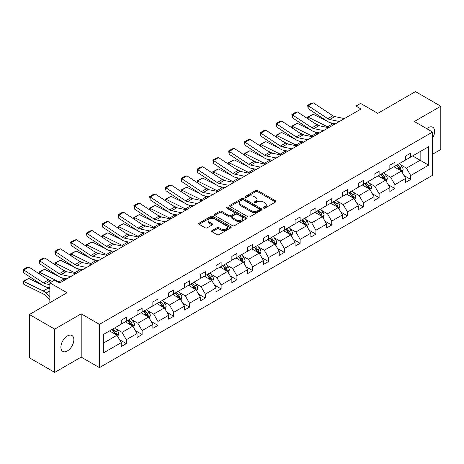 <?xml version="1.0" encoding="UTF-8"?>
<svg xmlns="http://www.w3.org/2000/svg" width="464" height="464" viewBox="0 0 464 464"><rect width="100%" height="100%" fill="white"/><g stroke="black" fill="none" stroke-linecap="round" stroke-linejoin="round"><path stroke-width="0.7" d="M263.587 208.098A0.986 0.568 0 0 0 264.979 208.098L275.541 202.002A1.404 0.812 0 0 0 275.952 201.428A1.404 0.812 0 0 0 275.541 200.854L257.648 190.524A1.404 0.812 0 0 0 255.658 190.524L245.096 196.62A0.986 0.568 0 0 0 244.806 197.026A0.986 0.568 0 0 0 245.096 197.426A0.986 0.568 0 0 0 246.488 197.426L247.851 196.637A4.501 2.598 0 0 1 254.214 196.637L255.705 197.496A4.501 2.598 0 0 1 257.027 199.334A4.501 2.598 0 0 1 255.705 201.167L254.342 201.962A0.986 0.568 0 0 0 254.052 202.362A0.986 0.568 0 0 0 254.342 202.762A0.986 0.568 0 0 0 255.734 202.762L257.097 201.973A4.501 2.598 0 0 1 263.459 201.973L264.95 202.832A4.501 2.598 0 0 1 266.272 204.67A4.501 2.598 0 0 1 264.95 206.509L263.587 207.298A0.986 0.568 0 0 0 263.297 207.698A0.986 0.568 0 0 0 263.587 208.098L263.587 207.298M67.373 350.935A9.17 5.295 120 0 0 73.364 342.861A9.17 5.295 120 0 0 71.961 335.513A9.17 5.295 120 0 0 67.373 335.965A9.17 5.295 120 0 0 61.387 344.044A9.17 5.295 120 0 0 62.791 351.393A9.17 5.295 120 0 0 67.373 350.935M432.547 138.115A9.17 5.295 120 0 0 432.721 127.229A9.17 5.295 120 0 0 428.139 127.681A9.17 5.295 120 0 0 426.723 128.679M432.547 154.257L440.8 149.495L440.8 106.221L415.477 91.605L377.8 113.355L360.586 103.414L355.975 106.076L355.975 111.923M54.717 372.395L81.2 357.106L81.2 313.832L54.717 329.127L54.717 372.395L29.394 357.779L29.394 314.505L67.071 292.755L49.851 282.814L49.851 302.696M54.717 329.127L29.394 314.505M212.013 230.585A1.404 0.812 0 0 0 211.601 231.159A1.404 0.812 0 0 0 212.013 231.733L217.036 234.633A1.404 0.812 0 0 0 219.025 234.633L230.753 227.859A1.404 0.812 0 0 0 231.165 227.285A1.404 0.812 0 0 0 230.753 226.71L212.86 216.381A1.404 0.812 0 0 0 210.871 216.381L199.143 223.155A1.404 0.812 0 0 0 198.731 223.729A1.404 0.812 0 0 0 199.143 224.303L205.204 227.801A1.404 0.812 0 0 0 207.193 227.801L212.21 224.901A1.404 0.812 0 0 0 212.622 224.332A1.404 0.812 0 0 0 212.21 223.758L209.206 222.018A3.758 2.169 0 0 1 208.104 220.481A3.758 2.169 0 0 1 210.424 218.48A3.758 2.169 0 0 1 214.525 218.95L226.304 225.748A3.758 2.169 0 0 1 227.406 227.285A3.758 2.169 0 0 1 225.086 229.291A3.758 2.169 0 0 1 220.986 228.822L219.025 227.685A1.404 0.812 0 0 0 217.036 227.685L212.013 230.585L212.013 231.733L217.036 228.856L217.036 227.685M49.851 282.814L54.462 280.152L59.525 283.075L361.038 108.999L355.975 106.076M81.2 313.832L99.429 324.359L432.547 132.037L432.547 175.311L99.429 367.633L99.429 324.359M440.8 106.221L414.317 121.51L432.547 132.037M247.95 216.781A1.404 0.812 0 0 0 249.939 216.781L261.673 210.006A1.404 0.812 0 0 0 262.085 209.438A1.404 0.812 0 0 0 261.673 208.864L243.78 198.528A1.404 0.812 0 0 0 241.79 198.528L230.057 205.303A1.404 0.812 0 0 0 229.645 205.877A1.404 0.812 0 0 0 230.057 206.451L247.95 216.781M227.024 208.313A0.986 0.568 0 0 1 228.021 208.452L228.021 207.28L246.216 217.784A1.404 0.812 0 0 1 246.628 218.358A1.404 0.812 0 0 1 246.216 218.933L234.482 225.707A1.404 0.812 0 0 1 232.493 225.707L214.6 215.377L214.6 214.229A1.404 0.812 0 0 0 214.188 214.803A1.404 0.812 0 0 0 214.6 215.377M214.6 214.229L219.617 211.329A1.404 0.812 0 0 1 221.606 211.329L228.868 215.516A1.404 0.812 0 0 0 230.852 215.516L234.187 213.597A1.404 0.812 0 0 0 234.598 213.022A1.404 0.812 0 0 0 234.187 212.448L226.629 208.087A0.986 0.568 0 0 1 226.339 207.686A0.986 0.568 0 0 1 226.948 207.159A0.986 0.568 0 0 1 228.021 207.28M103.327 334.503L121.255 324.156L121.255 320.235L126.318 317.312L126.318 321.233L137.054 315.033L137.054 311.118L142.123 308.195L142.123 312.11L152.859 305.909L152.859 301.994L157.922 299.071L157.922 302.986L168.658 296.792L168.658 292.871L173.722 289.948L173.722 293.869L184.457 287.668L184.457 283.748L189.521 280.824L189.521 284.745L200.257 278.545L200.257 274.63L205.32 271.707L205.32 275.622L216.056 269.422L216.056 265.507L221.119 262.583L221.119 266.498L231.855 260.304L231.855 256.383L236.918 253.46L236.918 257.375L247.654 251.181L247.654 247.26L252.718 244.337L252.718 248.257L263.453 242.057L263.453 238.142L268.523 235.213L268.523 239.134L279.258 232.934L279.258 229.019L284.322 226.096L284.322 230.011L295.058 223.816L295.058 219.895L300.121 216.972L300.121 220.887L310.857 214.693L310.857 210.772L315.92 207.849L315.92 211.77L326.656 205.569L326.656 201.654L331.719 198.725L331.719 202.646L342.455 196.446L342.455 192.531L347.519 189.608L347.519 193.523L358.254 187.323L358.254 183.408L363.318 180.484L363.318 184.399L374.054 178.205L374.054 174.284L379.117 171.361L379.117 175.282L389.853 169.082L389.853 165.161L394.922 162.238L394.922 166.158L405.658 159.958L405.658 156.043L410.721 153.12L410.721 157.035L428.649 146.688L428.649 165.167L410.721 175.514L410.721 179.435L405.658 182.358L405.658 178.437L394.922 184.637L394.922 188.552L389.853 191.475L389.853 187.56L379.117 193.761L379.117 197.676L374.054 200.599L374.054 196.684L363.318 202.878L363.318 206.799L358.254 209.722L358.254 205.801L347.519 212.002L347.519 215.922L342.455 218.846L342.455 214.925L331.719 221.125L331.719 225.04L326.656 227.963L326.656 224.048L315.92 230.248L315.92 234.163L310.857 237.087L310.857 233.172L300.121 239.366L300.121 243.287L295.058 246.21L295.058 242.289L284.322 248.489L284.322 252.41L279.258 255.333L279.258 251.413L268.523 257.613L268.523 261.528L263.453 264.451L263.453 260.536L252.718 266.736L252.718 270.651L247.654 273.574L247.654 269.659L236.918 275.854L236.918 279.775L231.855 282.698L231.855 278.777L221.119 284.977L221.119 288.898L216.056 291.821L216.056 287.9L205.32 294.101L205.32 298.016L200.257 300.939L200.257 297.024L189.521 303.224L189.521 307.139L184.457 310.062L184.457 306.147L173.722 312.342L173.722 316.262L168.658 319.186L168.658 315.265L157.922 321.465L157.922 325.386L152.859 328.309L152.859 324.388L142.123 330.588L142.123 334.503L137.054 337.427L137.054 333.512L126.318 339.712L126.318 343.627L121.255 346.55L121.255 342.635L103.327 352.982L103.327 334.503M125.309 321.819L132.803 326.146L122.067 332.34L116.203 328.959M122.067 332.34L126.318 339.712M132.803 326.146L137.054 333.512M121.255 323.222L122.067 323.686L126.318 321.233M141.108 312.695L148.602 317.022L137.866 323.222L132.002 319.835M137.866 323.222L142.123 330.588M148.602 317.022L152.859 324.388M137.054 314.099L137.866 314.563L142.123 312.11M156.907 303.572L164.401 307.899L153.665 314.099L147.807 310.712M153.665 314.099L157.922 321.465M164.401 307.899L168.658 315.265M152.859 304.976L153.665 305.445L157.922 302.986M172.707 294.449L180.2 298.775L169.464 304.976L163.606 301.594M169.464 304.976L173.722 312.342M180.2 298.775L184.457 306.147M168.658 295.852L169.464 296.322L173.722 293.869M188.506 285.331L196.005 289.658L185.269 295.852L179.406 292.471M185.269 295.852L189.521 303.224M196.005 289.658L200.257 297.024M184.457 286.735L185.269 287.199L189.521 284.745M204.305 276.208L211.804 280.534L201.069 286.735L195.205 283.347M201.069 286.735L205.32 294.101M211.804 280.534L216.056 287.9M200.257 277.611L201.069 278.075L205.32 275.622M220.11 267.084L227.604 271.411L216.868 277.611L211.004 274.224M216.868 277.611L221.119 284.977M227.604 271.411L231.855 278.777M216.056 268.488L216.868 268.958L221.119 266.498M235.909 257.961L243.403 262.288L232.667 268.488L226.803 265.106M232.667 268.488L236.918 275.854M243.403 262.288L247.654 269.659M231.855 259.364L232.667 259.834L236.918 257.375M251.708 248.843L259.202 253.17L248.466 259.364L242.602 255.983M248.466 259.364L252.718 266.736M259.202 253.17L263.453 260.536M247.654 250.247L248.466 250.711L252.718 248.257M267.508 239.72L275.001 244.047L264.265 250.247L258.402 246.86M264.265 250.247L268.523 257.613M275.001 244.047L279.258 251.413M263.453 241.123L264.265 241.587L268.523 239.134M283.307 230.596L290.8 234.923L280.065 241.123L274.207 237.736M280.065 241.123L284.322 248.489M290.8 234.923L295.058 242.289M279.258 232L280.065 232.47L284.322 230.011M299.106 221.473L306.6 225.8L295.864 232L290.006 228.613M295.864 232L300.121 239.366M306.6 225.8L310.857 233.172M295.058 222.877L295.864 223.346L300.121 220.887M314.905 212.355L322.405 216.682L311.669 222.877L305.805 219.495M311.669 222.877L315.92 230.248M322.405 216.682L326.656 224.048M310.857 213.753L311.669 214.223L315.92 211.77M330.704 203.232L338.204 207.559L327.468 213.753L321.604 210.372M327.468 213.753L331.719 221.125M338.204 207.559L342.455 214.925M326.656 204.636L327.468 205.1L331.719 202.646M346.509 194.109L354.003 198.435L343.267 204.636L337.403 201.248M343.267 204.636L347.519 212.002M354.003 198.435L358.254 205.801M342.455 195.512L343.267 195.982L347.519 193.523M362.309 184.985L369.802 189.312L359.066 195.512L353.203 192.125M359.066 195.512L363.318 202.878M369.802 189.312L374.054 196.684M358.254 186.389L359.066 186.859L363.318 184.399M378.108 175.862L385.601 180.194L374.866 186.389L369.002 183.007M374.866 186.389L379.117 193.761M385.601 180.194L389.853 187.56M374.054 177.265L374.866 177.735L379.117 175.282M393.907 166.744L401.401 171.071L390.665 177.265L384.801 173.884M390.665 177.265L394.922 184.637M401.401 171.071L405.658 178.437M389.853 168.148L390.665 168.612L394.922 166.158M412.641 155.927L420.14 160.254L406.464 168.148L400.606 164.761M406.464 168.148L410.721 175.514M428.649 165.167L420.14 160.254L420.14 151.6L428.649 146.688M81.2 357.106L99.429 367.633M405.658 159.024L406.464 159.494L410.721 157.035M103.327 343.157L117.003 335.263L109.51 330.936M117.003 335.263L121.255 342.635M403.982 175.543L410.721 179.435M388.182 184.666L394.922 188.552M372.383 193.79L379.117 197.676M356.584 202.907L363.318 206.799M340.785 212.031L347.519 215.922M324.986 221.154L331.719 225.04M309.186 230.277L315.92 234.163M293.387 239.395L300.121 243.287M277.582 248.518L284.322 252.41M261.783 257.642L268.523 261.528M245.984 266.765L252.718 270.651M230.185 275.883L236.918 279.775M214.385 285.006L221.119 288.898M198.586 294.13L205.32 298.016M182.787 303.253L189.521 307.139M166.988 312.371L173.722 316.262M151.183 321.494L157.922 325.386M135.384 330.617L142.123 334.503M119.584 339.741L126.318 343.627M263.981 208.237L264.95 207.675A4.501 2.598 0 0 0 266.272 205.842L266.272 204.67M257.027 199.334L257.027 200.5A4.501 2.598 0 0 1 255.705 202.339L254.736 202.901M275.541 200.854L275.541 202.002L257.648 191.69A1.404 0.812 0 0 0 255.658 191.69L245.485 197.565M261.673 208.864L261.673 210.006L243.78 199.7A1.404 0.812 0 0 0 241.79 199.7L230.074 206.463M259.185 209.838A0.986 0.568 0 0 0 259.475 209.438A0.986 0.568 0 0 0 259.185 209.032L243.478 199.967A0.986 0.568 0 0 0 242.086 199.967L240.648 200.796A4.501 2.598 0 0 0 239.325 202.635A4.501 2.598 0 0 0 240.648 204.473L251.384 210.668A4.501 2.598 0 0 0 257.746 210.668L259.185 209.838L259.185 211.004A0.986 0.568 0 0 0 259.475 210.604L259.475 209.438M239.325 202.635L239.325 203.8A4.501 2.598 0 0 0 240.648 205.639L240.648 204.473M259.185 211.004L257.746 211.839A4.501 2.598 0 0 1 251.384 211.839L240.648 205.639M214.617 215.389L219.617 212.5L219.617 211.329M234.598 213.022L234.598 214.194A1.404 0.812 0 0 1 234.187 214.768L230.852 216.688A1.404 0.812 0 0 1 228.868 216.688L221.606 212.5A1.404 0.812 0 0 0 219.617 212.5M228.021 208.452L246.193 218.944M236.396 219.866A3.758 2.169 0 0 0 240.497 220.336A3.758 2.169 0 0 0 242.817 218.329A3.758 2.169 0 0 0 241.715 216.798L237.562 214.403A1.404 0.812 0 0 0 235.573 214.403L232.244 216.323A1.404 0.812 0 0 0 231.832 216.897A1.404 0.812 0 0 0 232.244 217.471L236.396 219.866L236.396 221.038A3.758 2.169 0 0 0 240.497 221.508A3.758 2.169 0 0 0 242.817 219.501L242.817 218.329M231.832 216.897L231.832 218.068A1.404 0.812 0 0 0 232.244 218.643L232.244 217.471M236.396 221.038L232.244 218.643M227.406 227.285L227.406 228.456A3.758 2.169 0 0 1 225.086 230.463A3.758 2.169 0 0 1 220.986 229.987L219.025 228.856A1.404 0.812 0 0 0 217.036 228.856M208.104 220.481L208.104 221.653A3.758 2.169 0 0 0 209.206 223.19L209.206 222.018M212.193 224.912L209.206 223.19M230.736 227.87L212.86 217.552A1.404 0.812 0 0 0 210.871 217.552L199.16 224.309M402.172 172.405L403.1 169.714A3.793 2.192 -120 0 0 401.894 166.483L399.62 163.444M307.858 118.796L307.597 116.974L313.159 114.231L326.911 121.023M330.327 122.711L332.671 123.871A10.742 6.2 60 0 1 333.964 124.63M395.537 167.684L394.551 166.367M313.159 114.231L308.096 117.16L327.607 126.794A10.742 6.2 60 0 1 328.901 127.554M307.597 116.974L308.096 117.16L308.212 119.028M319.847 125.889L314.905 123.447M400.844 170.746L401.053 169.876A3.793 2.192 -120 0 0 399.968 167.591L397.694 164.558M396.743 165.103L399.243 168.444A1.931 1.114 60 0 1 399.597 169.035L401.053 169.876M396.476 165.259L398.75 168.293A3.793 2.192 60 0 1 399.695 170.085M339.387 121.498L329.707 119.515A7.163 4.135 60 0 1 327.787 118.674L308.282 105.78L308.096 108.588L327.607 121.481A10.742 6.2 -120 0 0 330.484 122.745L335.46 123.766M344.45 118.575L334.77 116.592A7.163 4.135 60 0 1 332.856 115.751L313.345 102.857L308.282 105.78L307.673 105.316L311.216 103.269L313.345 102.857M308.096 108.588L307.673 105.316M386.373 181.523L387.301 178.837A3.793 2.192 -120 0 0 386.089 175.601L383.815 172.567M292.059 127.913L291.798 126.098L297.36 123.354L311.112 130.146M314.528 131.834L316.871 132.988A10.742 6.2 60 0 1 318.165 133.754M379.738 176.807L378.752 175.491M297.36 123.354L292.297 126.278L311.808 135.911A10.742 6.2 60 0 1 313.096 136.677M291.798 126.098L292.297 126.278L292.413 128.151M304.048 135.012L299.106 132.571M385.039 179.87L385.253 179A3.793 2.192 -120 0 0 384.169 176.714L381.895 173.681M380.944 174.226L383.444 177.567A1.931 1.114 60 0 1 383.798 178.153L385.253 179M380.677 174.383L382.951 177.416A3.793 2.192 60 0 1 383.896 179.208M370.574 190.646L371.502 187.955A3.793 2.192 -120 0 0 370.289 184.724L368.016 181.691M276.26 137.037L275.999 135.221L281.561 132.478L295.313 139.27M298.729 140.952L301.072 142.112A10.742 6.2 60 0 1 302.36 142.877M363.938 185.931L362.952 184.614M281.561 132.478L276.498 135.401L296.009 145.035A10.742 6.2 60 0 1 297.296 145.8M275.999 135.221L276.498 135.401L276.608 137.269M288.248 144.136L283.301 141.694M369.24 188.993L369.454 188.117A3.793 2.192 -120 0 0 368.37 185.838L366.096 182.799M365.145 183.35L367.645 186.69A1.931 1.114 60 0 1 367.998 187.276L369.454 188.117M364.878 183.5L367.152 186.54A3.793 2.192 60 0 1 368.097 188.332M323.588 130.622L313.908 128.638A7.163 4.135 60 0 1 311.988 127.797L292.482 114.904L292.297 117.711L311.808 130.604A10.742 6.2 -120 0 0 314.685 131.869L319.661 132.89M328.651 127.699L318.971 125.709A7.163 4.135 60 0 1 317.051 124.868L297.546 111.981L292.482 114.904L291.873 114.44L295.417 112.392L297.546 111.981M292.297 117.711L291.873 114.44M307.789 139.745L298.108 137.756A7.163 4.135 60 0 1 296.189 136.915L276.677 124.021L276.498 126.834L296.009 139.728A10.742 6.2 -120 0 0 298.886 140.986L303.862 142.007M312.852 136.822L303.172 134.833A7.163 4.135 60 0 1 301.252 133.992L281.747 121.098L276.677 124.021L276.074 123.563L279.618 121.516L281.747 121.098M276.498 126.834L276.074 123.563M354.769 199.769L355.702 197.078A3.793 2.192 -120 0 0 354.49 193.848L352.217 190.814M260.455 146.16L260.2 144.345L265.762 141.601L279.514 148.393M282.924 150.075L285.273 151.235A10.742 6.2 60 0 1 286.561 152.001M348.139 195.054L347.153 193.737M265.762 141.601L260.698 144.524L280.21 154.158A10.742 6.2 60 0 1 281.497 154.924M260.2 144.345L260.698 144.524L260.809 146.392M272.449 153.259L267.502 150.817M353.44 198.111L353.655 197.241A3.793 2.192 -120 0 0 352.565 194.955L350.291 191.922M349.34 192.473L351.845 195.814A1.931 1.114 60 0 1 352.193 196.4L353.655 197.241M349.079 192.624L351.352 195.657A3.793 2.192 60 0 1 352.298 197.449M291.989 148.863L282.309 146.879A7.163 4.135 60 0 1 280.389 146.038L260.878 133.145L260.698 135.958L280.21 148.851A10.742 6.2 -120 0 0 283.086 150.11L288.063 151.131M297.053 145.94L287.373 143.956A7.163 4.135 60 0 1 285.453 143.115L265.942 130.222L260.878 133.145L260.269 132.681L263.819 130.633L265.942 130.222M260.698 135.958L260.269 132.681M338.969 208.893L339.903 206.202A3.793 2.192 -120 0 0 338.691 202.971L336.417 199.932M244.656 155.283L244.4 153.462L249.963 150.725L263.714 157.511M267.125 159.198L269.474 160.358A10.742 6.2 60 0 1 270.761 161.118M332.34 204.172L331.354 202.855M249.963 150.725L244.899 153.648L264.405 163.282A10.742 6.2 60 0 1 265.698 164.047M244.4 153.462L244.899 153.648L245.009 155.515M256.65 162.377L251.703 159.935M337.641 207.234L337.856 206.364A3.793 2.192 -120 0 0 336.765 204.079L334.492 201.045M333.541 201.591L336.046 204.931A1.931 1.114 60 0 1 336.394 205.523L337.856 206.364M333.28 201.747L335.553 204.781A3.793 2.192 60 0 1 336.499 206.573M276.19 157.986L266.51 156.003A7.163 4.135 60 0 1 264.59 155.162L245.079 142.268L244.899 145.081L264.405 157.969A10.742 6.2 -120 0 0 267.287 159.233L272.264 160.254M281.254 155.063L271.573 153.079A7.163 4.135 60 0 1 269.654 152.238L250.142 139.345L245.079 142.268L244.47 141.804L248.02 139.757L250.142 139.345M244.899 145.081L244.47 141.804M323.17 218.01L324.104 215.325A3.793 2.192 -120 0 0 322.892 212.089L320.618 209.055M228.856 164.401L228.601 162.586L234.163 159.842L247.915 166.634M251.326 168.322L253.669 169.476A10.742 6.2 60 0 1 254.962 170.242M316.541 213.295L315.555 211.978M234.163 159.842L229.1 162.765L248.605 172.399A10.742 6.2 60 0 1 249.899 173.165M228.601 162.586L229.1 162.765L229.21 164.639M240.851 171.5L235.903 169.058M321.842 216.357L322.057 215.487A3.793 2.192 -120 0 0 320.966 213.202L318.693 210.169M317.741 210.714L320.247 214.055A1.931 1.114 60 0 1 320.595 214.641L322.057 215.487M317.48 210.871L319.754 213.904A3.793 2.192 60 0 1 320.699 215.696M260.391 167.11L250.711 165.126A7.163 4.135 60 0 1 248.791 164.285L229.28 151.392L229.1 154.199L248.605 167.092A10.742 6.2 -120 0 0 251.488 168.357L256.464 169.377M265.454 164.186L255.774 162.203A7.163 4.135 60 0 1 253.854 161.362L234.343 148.468L229.28 151.392L228.671 150.928L232.215 148.88L234.343 148.468M229.1 154.199L228.671 150.928M307.371 227.134L308.305 224.443A3.793 2.192 -120 0 0 307.093 221.212L304.819 218.179M213.057 173.524L212.796 171.709L218.364 168.966L232.11 175.757M235.526 177.439L237.87 178.599A10.742 6.2 60 0 1 239.163 179.365M300.742 222.418L299.756 221.102M218.364 168.966L213.301 171.889L232.806 181.523A10.742 6.2 60 0 1 234.1 182.288M212.796 171.709L213.301 171.889L213.411 173.756M225.046 180.624L220.104 178.182M306.043 225.481L306.252 224.605A3.793 2.192 -120 0 0 305.167 222.326L302.893 219.286M301.942 219.837L304.448 223.178A1.931 1.114 60 0 1 304.796 223.764L306.252 224.605M301.675 219.988L303.955 223.027A3.793 2.192 60 0 1 304.9 224.82M244.592 176.233L234.912 174.244A7.163 4.135 60 0 1 232.992 173.403L213.481 160.509L213.301 163.322L232.806 176.216A10.742 6.2 -120 0 0 235.683 177.474L240.665 178.501M249.655 173.31L239.975 171.32A7.163 4.135 60 0 1 238.055 170.479L218.544 157.586L213.481 160.509L212.872 160.051L216.415 158.004L218.544 157.586M213.301 163.322L212.872 160.051M291.572 236.257L292.506 233.566A3.793 2.192 -120 0 0 291.293 230.335L289.02 227.302M197.258 182.648L196.997 180.832L202.559 178.089L216.311 184.881M219.727 186.563L222.07 187.723A10.742 6.2 60 0 1 223.364 188.488M284.942 231.542L283.956 230.225M202.559 178.089L197.496 181.012L217.007 190.646A10.742 6.2 60 0 1 218.3 191.412M196.997 180.832L197.496 181.012L197.612 182.88M209.247 189.747L204.305 187.305M290.244 234.598L290.452 233.728A3.793 2.192 -120 0 0 289.368 231.443L287.094 228.41M286.143 228.961L288.643 232.302A1.931 1.114 60 0 1 288.997 232.887L290.452 233.728M285.876 229.112L288.15 232.145A3.793 2.192 60 0 1 289.095 233.937M228.787 185.351L219.107 183.367A7.163 4.135 60 0 1 217.193 182.526L197.681 169.633L197.496 172.446L217.007 185.339A10.742 6.2 -120 0 0 219.884 186.598L224.866 187.618M233.856 182.427L224.176 180.444A7.163 4.135 60 0 1 222.256 179.603L202.745 166.709L197.681 169.633L197.072 169.169L200.616 167.121L202.745 166.709M197.496 172.446L197.072 169.169M275.773 245.381L276.701 242.689A3.793 2.192 -120 0 0 275.494 239.459L273.221 236.42M181.459 191.771L181.198 189.956L186.76 187.212L200.512 193.998M203.928 195.686L206.271 196.846A10.742 6.2 60 0 1 207.565 197.606M269.137 240.659L268.151 239.343M186.76 187.212L181.697 190.136L201.208 199.769A10.742 6.2 60 0 1 202.501 200.535M181.198 189.956L181.697 190.136L181.813 192.003M193.447 198.87L188.506 196.429M274.444 243.722L274.653 242.852A3.793 2.192 -120 0 0 273.569 240.567L271.295 237.533M270.344 238.084L272.844 241.419A1.931 1.114 60 0 1 273.197 242.011L274.653 242.852M270.077 238.235L272.351 241.268A3.793 2.192 60 0 1 273.296 243.061M212.988 194.474L203.307 192.49A7.163 4.135 60 0 1 201.388 191.649L181.882 178.756L181.697 181.569L201.208 194.457A10.742 6.2 -120 0 0 204.085 195.721L209.061 196.742M218.051 191.551L208.371 189.567A7.163 4.135 60 0 1 206.457 188.726L186.946 175.833L181.882 178.756L181.273 178.292L184.817 176.245L186.946 175.833M181.697 181.569L181.273 178.292M259.973 254.498L260.901 251.813A3.793 2.192 -120 0 0 259.689 248.576L257.416 245.543M165.66 200.889L165.399 199.073L170.961 196.33L184.713 203.122M188.129 204.81L190.472 205.964A10.742 6.2 60 0 1 191.765 206.729M253.338 249.783L252.352 248.466M170.961 196.33L165.897 199.253L185.409 208.887A10.742 6.2 60 0 1 186.696 209.653M165.399 199.073L165.897 199.253L166.013 201.127M177.648 207.988L172.707 205.546M258.639 252.845L258.854 251.975A3.793 2.192 -120 0 0 257.769 249.69L255.496 246.657M254.545 247.202L257.044 250.543A1.931 1.114 60 0 1 257.398 251.134L258.854 251.975M254.278 247.358L256.551 250.392A3.793 2.192 60 0 1 257.497 252.184M197.188 203.597L187.508 201.614A7.163 4.135 60 0 1 185.588 200.773L166.083 187.879L165.897 190.687L185.409 203.58A10.742 6.2 -120 0 0 188.285 204.844L193.262 205.865M202.252 200.674L192.572 198.691A7.163 4.135 60 0 1 190.652 197.85L171.146 184.956L166.083 187.879L165.474 187.415L169.018 185.368L171.146 184.956M165.897 190.687L165.474 187.415M244.174 263.622L245.102 260.93A3.793 2.192 -120 0 0 243.89 257.7L241.616 254.666M149.86 210.012L149.599 208.197L155.162 205.453L168.913 212.245M172.33 213.933L174.673 215.087A10.742 6.2 60 0 1 175.96 215.853M237.539 258.906L236.553 257.59M155.162 205.453L150.098 208.377L169.609 218.01A10.742 6.2 60 0 1 170.897 218.776M149.599 208.197L150.098 208.377L150.208 210.244M161.849 217.111L156.902 214.67M242.84 261.969L243.055 261.093A3.793 2.192 -120 0 0 241.97 258.813L239.697 255.774M238.745 256.325L241.245 259.666A1.931 1.114 60 0 1 241.599 260.252L243.055 261.093M238.479 256.476L240.752 259.515A3.793 2.192 60 0 1 241.698 261.307M181.389 212.721L171.709 210.731A7.163 4.135 60 0 1 169.789 209.89L150.278 196.997L150.098 199.81L169.609 212.703A10.742 6.2 -120 0 0 172.486 213.968L177.463 214.989M186.453 209.798L176.772 207.808A7.163 4.135 60 0 1 174.853 206.967L155.347 194.074L150.278 196.997L149.675 196.539L153.219 194.491L155.347 194.074M150.098 199.81L149.675 196.539M228.369 272.745L229.303 270.054A3.793 2.192 -120 0 0 228.091 266.823L225.817 263.79M134.055 219.136L133.8 217.32L139.362 214.577L153.114 221.369M156.525 223.051L158.874 224.211A10.742 6.2 60 0 1 160.161 224.976M221.74 268.03L220.754 266.713M139.362 214.577L134.299 217.5L153.81 227.134A10.742 6.2 60 0 1 155.098 227.899M133.8 217.32L134.299 217.5L134.409 219.368M146.05 226.235L141.102 223.793M227.041 271.086L227.256 270.216A3.793 2.192 -120 0 0 226.165 267.931L223.892 264.898M222.94 265.449L225.446 268.789A1.931 1.114 60 0 1 225.794 269.375L227.256 270.216M222.679 265.599L224.953 268.633A3.793 2.192 60 0 1 225.898 270.431M165.59 221.844L155.91 219.855A7.163 4.135 60 0 1 153.99 219.014L134.479 206.12L134.299 208.933L153.81 221.827A10.742 6.2 -120 0 0 156.687 223.085L161.663 224.106M170.653 218.915L160.973 216.932A7.163 4.135 60 0 1 159.053 216.091L139.542 203.197L134.479 206.12L133.87 205.656L137.419 203.615L139.542 203.197M134.299 208.933L133.87 205.656M212.57 281.868L213.504 279.177A3.793 2.192 -120 0 0 212.292 275.947L210.018 272.907M118.256 228.259L118.001 226.444L123.563 223.7L137.315 230.486M140.725 232.174L143.074 233.334A10.742 6.2 60 0 1 144.362 234.1M205.941 277.147L204.955 275.831M123.563 223.7L118.5 226.623L138.005 236.257A10.742 6.2 60 0 1 139.299 237.023M118.001 226.444L118.5 226.623L118.61 228.491M130.251 235.358L125.303 232.916M211.242 280.21L211.456 279.34A3.793 2.192 -120 0 0 210.366 277.054L208.092 274.021M207.141 274.572L209.647 277.913A1.931 1.114 60 0 1 209.995 278.499L211.456 279.34M206.88 274.723L209.154 277.756A3.793 2.192 60 0 1 210.099 279.548M149.791 230.962L140.111 228.978A7.163 4.135 60 0 1 138.191 228.137L118.68 215.244L118.5 218.057L138.005 230.95A10.742 6.2 -120 0 0 140.888 232.209L145.864 233.23M154.854 228.039L145.174 226.055A7.163 4.135 60 0 1 143.254 225.214L123.743 212.321L118.68 215.244L118.071 214.78L121.62 212.732L123.743 212.321M118.5 218.057L118.071 214.78M196.771 290.992L197.705 288.301A3.793 2.192 -120 0 0 196.492 285.064L194.219 282.031M102.457 237.377L102.202 235.561L107.764 232.818L121.516 239.61M124.926 241.297L127.269 242.452A10.742 6.2 60 0 1 128.563 243.217M190.141 286.271L189.155 284.954M107.764 232.818L102.701 235.741L122.206 245.381A10.742 6.2 60 0 1 123.499 246.14M102.202 235.561L102.701 235.741L102.811 237.614M114.451 244.476L109.504 242.034M195.443 289.333L195.657 288.463A3.793 2.192 -120 0 0 194.567 286.178L192.293 283.144M191.342 283.69L193.848 287.03A1.931 1.114 60 0 1 194.196 287.622L195.657 288.463M191.081 283.846L193.355 286.88A3.793 2.192 60 0 1 194.3 288.672M133.992 240.085L124.311 238.102A7.163 4.135 60 0 1 122.392 237.261L102.88 224.367L102.701 227.174L122.206 240.068A10.742 6.2 -120 0 0 125.089 241.332L130.065 242.353M139.055 237.162L129.375 235.178A7.163 4.135 60 0 1 127.455 234.337L107.944 221.444L102.88 224.367L102.271 223.903L105.815 221.856L107.944 221.444M102.701 227.174L102.271 223.903M180.972 300.109L181.905 297.418A3.793 2.192 -120 0 0 180.693 294.188L178.42 291.154M86.658 246.5L86.397 244.685L91.965 241.941L105.711 248.733M109.127 250.421L111.47 251.575A10.742 6.2 60 0 1 112.764 252.341M174.342 295.394L173.356 294.077M91.965 241.941L86.901 244.864L106.407 254.498A10.742 6.2 60 0 1 107.7 255.264M86.397 244.685L86.901 244.864L87.012 246.738M98.646 253.599L93.705 251.157M179.643 298.456L179.852 297.581A3.793 2.192 -120 0 0 178.768 295.301L176.494 292.262M175.543 292.813L178.048 296.154A1.931 1.114 60 0 1 178.396 296.74L179.852 297.581M175.276 292.964L177.555 296.003A3.793 2.192 60 0 1 178.501 297.795M118.192 249.209L108.512 247.219A7.163 4.135 60 0 1 106.592 246.378L87.081 233.491L86.901 236.298L106.407 249.191A10.742 6.2 -120 0 0 109.284 250.456L114.266 251.476M123.256 246.285L113.576 244.296A7.163 4.135 60 0 1 111.656 243.455L92.145 230.562L87.081 233.491L86.472 233.027L90.016 230.979L92.145 230.562M86.901 236.298L86.472 233.027M165.172 309.233L166.106 306.542A3.793 2.192 -120 0 0 164.894 303.311L162.62 300.278M70.859 255.623L70.598 253.808L76.16 251.065L89.912 257.856M93.328 259.538L95.671 260.698A10.742 6.2 60 0 1 96.964 261.464M158.543 304.517L157.557 303.201M76.16 251.065L71.096 253.988L90.608 263.622A10.742 6.2 60 0 1 91.901 264.387M70.598 253.808L71.096 253.988L71.212 255.855M82.847 262.723L77.906 260.281M163.844 307.574L164.053 306.704A3.793 2.192 -120 0 0 162.968 304.425L160.695 301.385M159.744 301.936L162.243 305.277A1.931 1.114 60 0 1 162.597 305.863L164.053 306.704M159.477 302.087L161.75 305.126A3.793 2.192 60 0 1 162.696 306.919M102.387 258.332L92.707 256.343A7.163 4.135 60 0 1 90.793 255.502L71.282 242.608L71.096 245.421L90.608 258.315A10.742 6.2 -120 0 0 93.484 259.573L98.467 260.594M107.457 255.403L97.776 253.419A7.163 4.135 60 0 1 95.857 252.578L76.345 239.685L71.282 242.608L70.673 242.144L74.217 240.103L76.345 239.685M71.096 245.421L70.673 242.144M149.373 318.356L150.301 315.665A3.793 2.192 -120 0 0 149.095 312.434L146.821 309.395M55.059 264.747L54.798 262.931L60.361 260.188L74.112 266.974M77.529 268.662L79.872 269.822A10.742 6.2 60 0 1 81.165 270.587M142.738 313.635L141.752 312.318M60.361 260.188L55.297 263.111L74.808 272.745A10.742 6.2 60 0 1 76.102 273.511M54.798 262.931L55.297 263.111L55.413 264.979M67.048 271.846L62.106 269.404M148.045 316.697L148.254 315.827A3.793 2.192 -120 0 0 147.169 313.542L144.896 310.509M143.944 311.06L146.444 314.401A1.931 1.114 60 0 1 146.798 314.986L148.254 315.827M143.678 311.211L145.951 314.244A3.793 2.192 60 0 1 146.897 316.036M86.588 267.45L76.908 265.466A7.163 4.135 60 0 1 74.988 264.625L55.483 251.732L55.297 254.545L74.808 267.438A10.742 6.2 -120 0 0 77.685 268.697L82.662 269.717M91.652 264.526L81.971 262.543A7.163 4.135 60 0 1 80.057 261.702L60.546 248.808L55.483 251.732L54.874 251.268L58.418 249.22L60.546 248.808M55.297 254.545L54.874 251.268M133.574 327.48L134.502 324.788A3.793 2.192 -120 0 0 133.29 321.552L131.016 318.519M39.26 273.87L38.999 272.049L44.561 269.306L58.313 276.097M61.729 277.785L64.073 278.939A10.742 6.2 60 0 1 65.366 279.705M126.939 322.758L125.953 321.442M44.561 269.306L39.498 272.229L59.009 281.868A10.742 6.2 60 0 1 60.297 282.628M38.999 272.049L39.498 272.229L39.614 274.102M51.249 280.964L46.307 278.522M132.24 325.821L132.455 324.951A3.793 2.192 -120 0 0 131.37 322.666L129.096 319.632M128.145 320.177L130.645 323.518A1.931 1.114 60 0 1 130.999 324.11L132.455 324.951M127.878 320.334L130.152 323.367A3.793 2.192 60 0 1 131.097 325.16M70.789 276.573L61.109 274.589A7.163 4.135 60 0 1 59.189 273.748L39.684 260.855L39.498 263.662L59.009 276.556A10.742 6.2 -120 0 0 61.886 277.82L66.862 278.841M75.852 273.65L66.172 271.666A7.163 4.135 60 0 1 64.252 270.825L44.747 257.932L39.684 260.855L39.075 260.391L42.618 258.344L44.747 257.932M39.498 263.662L39.075 260.391M117.775 336.597L118.703 333.912A3.793 2.192 -120 0 0 117.491 330.675L115.217 327.642M28.762 278.429L23.699 281.352L23.879 284.374L23.2 281.172L28.762 278.429L42.514 285.221M45.93 286.909L48.273 288.063A10.742 6.2 60 0 1 49.851 289.037M111.14 331.882L110.154 330.565M23.2 281.172L43.21 290.986A10.742 6.2 60 0 1 46.087 293.051L49.851 296.629M49.851 299.698L45.31 295.382A7.163 4.135 -120 0 0 43.39 294.008L23.879 284.374M116.441 334.944L116.655 334.068A3.793 2.192 -120 0 0 115.571 331.789L113.297 328.75M112.346 329.301L114.846 332.642A1.931 1.114 60 0 1 115.2 333.227L116.655 334.068M112.079 329.452L114.353 332.491A3.793 2.192 60 0 1 115.298 334.283M49.851 284.641L45.31 283.707A7.163 4.135 60 0 1 43.39 282.866L23.879 269.978L23.699 272.786L43.21 285.679A10.742 6.2 -120 0 0 46.087 286.943L49.851 287.715M52.583 281.236L50.373 280.784A7.163 4.135 60 0 1 48.453 279.943L28.948 267.049L23.879 269.978L23.275 269.514L26.819 267.467L28.948 267.049M60.053 282.773L58.412 282.437M23.699 272.786L23.275 269.514M264.95 207.675L264.95 206.509M254.342 202.762L254.342 201.962M255.705 202.339L255.705 201.167M245.096 197.426L245.096 196.62M255.658 191.69L255.658 190.524M257.648 191.69L257.648 190.524M230.057 206.451L230.057 205.303M241.79 199.7L241.79 198.528M243.78 199.7L243.78 198.528M251.384 211.839L251.384 210.668M257.746 211.839L257.746 210.668M221.606 212.5L221.606 211.329M228.868 216.688L228.868 215.516M230.852 216.688L230.852 215.516M234.187 214.768L234.187 213.597M246.216 218.933L246.216 217.784M219.025 228.856L219.025 227.685M220.986 229.987L220.986 228.822M212.21 224.901L212.21 223.758M199.143 224.303L199.143 223.155M210.871 217.552L210.871 216.381M212.86 217.552L212.86 216.381M230.753 227.859L230.753 226.71M401.128 170.914L403.077 169.783M399.968 167.591L401.894 166.483M397.671 168.919L398.75 168.293M332.671 123.871L327.607 126.794M329.707 119.515L334.77 116.592M327.787 118.674L332.856 115.751M385.329 180.032L387.278 178.907M384.169 176.714L386.089 175.601M381.872 178.037L382.951 177.416M316.871 132.988L311.808 135.911M369.53 189.155L371.478 188.03M368.37 185.838L370.289 184.724M366.073 187.16L367.152 186.54M301.072 142.112L296.009 145.035M313.908 128.638L318.971 125.709M311.988 127.797L317.051 124.868M298.108 137.756L303.172 134.833M296.189 136.915L301.252 133.992M353.73 198.279L355.679 197.154M352.565 194.955L354.49 193.848M350.274 196.284L351.352 195.657M285.273 151.235L280.21 154.158M282.309 146.879L287.373 143.956M280.389 146.038L285.453 143.115M337.931 207.402L339.88 206.277M336.765 204.079L338.691 202.971M334.474 205.407L335.553 204.781M269.474 160.358L264.405 163.282M266.51 156.003L271.573 153.079M264.59 155.162L269.654 152.238M322.126 216.52L324.081 215.395M320.966 213.202L322.892 212.089M318.675 214.525L319.754 213.904M253.669 169.476L248.605 172.399M250.711 165.126L255.774 162.203M248.791 164.285L253.854 161.362M306.327 225.643L308.276 224.518M305.167 222.326L307.093 221.212M302.87 223.648L303.955 223.027M237.87 178.599L232.806 181.523M234.912 174.244L239.975 171.32M232.992 173.403L238.055 170.479M290.528 234.767L292.477 233.641M289.368 231.443L291.293 230.335M287.071 232.771L288.15 232.145M222.07 187.723L217.007 190.646M219.107 183.367L224.176 180.444M217.193 182.526L222.256 179.603M274.729 243.89L276.677 242.765M273.569 240.567L275.494 239.459M271.272 241.895L272.351 241.268M206.271 196.846L201.208 199.769M203.307 192.49L208.371 189.567M201.388 191.649L206.457 188.726M258.929 253.008L260.878 251.882M257.769 249.69L259.689 248.576M255.473 251.012L256.551 250.392M190.472 205.964L185.409 208.887M187.508 201.614L192.572 198.691M185.588 200.773L190.652 197.85M243.13 262.131L245.079 261.006M241.97 258.813L243.89 257.7M239.673 260.136L240.752 259.515M174.673 215.087L169.609 218.01M171.709 210.731L176.772 207.808M169.789 209.89L174.853 206.967M227.331 271.254L229.28 270.129M226.165 267.931L228.091 266.823M223.874 269.259L224.953 268.633M158.874 224.211L153.81 227.134M155.91 219.855L160.973 216.932M153.99 219.014L159.053 216.091M211.532 280.378L213.481 279.253M210.366 277.054L212.292 275.947M208.075 278.383L209.154 277.756M143.074 233.334L138.005 236.257M140.111 228.978L145.174 226.055M138.191 228.137L143.254 225.214M195.727 289.495L197.681 288.37M194.567 286.178L196.492 285.064M192.276 287.5L193.355 286.88M127.269 242.452L122.206 245.381M124.311 238.102L129.375 235.178M122.392 237.261L127.455 234.337M179.928 298.619L181.876 297.494M178.768 295.301L180.693 294.188M176.471 296.624L177.555 296.003M111.47 251.575L106.407 254.498M108.512 247.219L113.576 244.296M106.592 246.378L111.656 243.455M164.128 307.742L166.077 306.617M162.968 304.425L164.894 303.311M160.672 305.747L161.75 305.126M95.671 260.698L90.608 263.622M92.707 256.343L97.776 253.419M90.793 255.502L95.857 252.578M148.329 316.866L150.278 315.74M147.169 313.542L149.095 312.434M144.872 314.87L145.951 314.244M79.872 269.822L74.808 272.745M76.908 265.466L81.971 262.543M74.988 264.625L80.057 261.702M132.53 325.983L134.479 324.858M131.37 322.666L133.29 321.552M129.073 323.988L130.152 323.367M64.073 278.939L59.009 281.868M61.109 274.589L66.172 271.666M59.189 273.748L64.252 270.825M116.731 335.107L118.68 333.981M115.571 331.789L117.491 330.675M113.274 333.111L114.353 332.491M48.273 288.063L43.21 290.986M49.851 290.876L46.087 293.051M45.31 283.707L50.373 280.784M43.39 282.866L48.453 279.943"/></g></svg>
